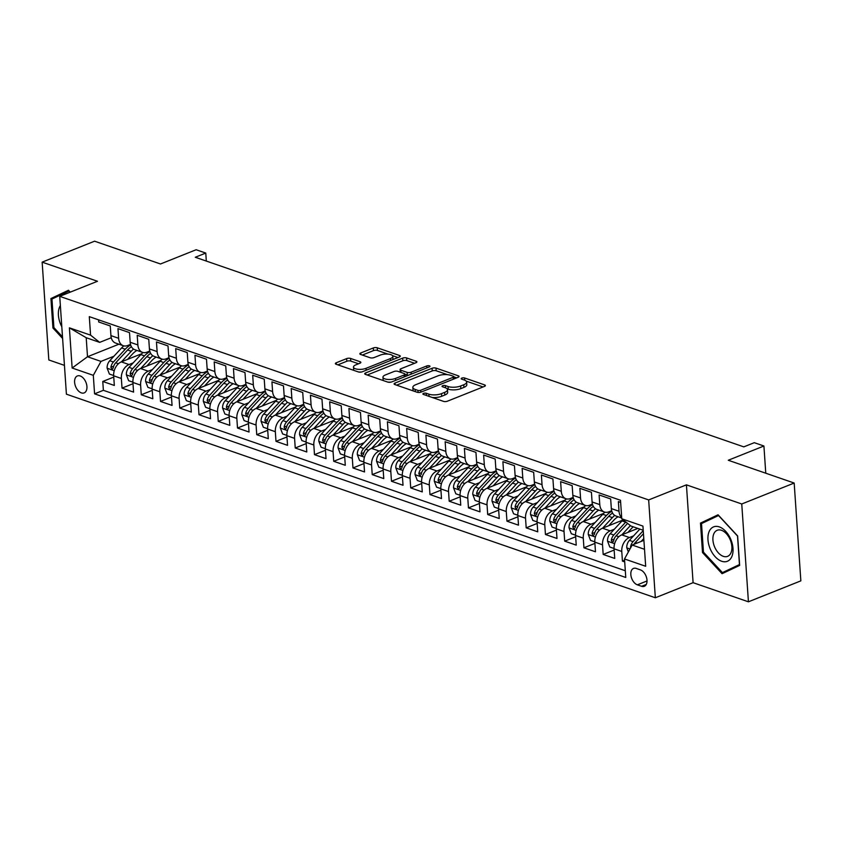 <?xml version="1.0" encoding="UTF-8"?>
<svg xmlns="http://www.w3.org/2000/svg" width="843" height="843" viewBox="0 0 843 843"><rect width="100%" height="100%" fill="white"/><g stroke="black" fill="none" stroke-linecap="round" stroke-linejoin="round"><path stroke-width="1.26" d="M423.523 393.396A1.96 0.727 -3.9 0 0 422.891 393.987A1.96 0.727 -3.9 0 0 423.407 394.429L443.481 401.363A2.803 1.033 -3.9 0 0 447.422 401.194L484.483 386.389A2.803 1.033 -3.9 0 0 485.378 385.546A2.803 1.033 -3.9 0 0 484.651 384.914L464.577 377.98A1.96 0.727 -3.9 0 0 461.806 378.096A1.96 0.727 -3.9 0 0 461.174 378.686A1.96 0.727 -3.9 0 0 461.69 379.129L464.293 380.024A8.957 3.309 -3.9 0 1 466.643 382.048A8.957 3.309 -3.9 0 1 463.745 384.756L460.657 385.989A8.957 3.309 -3.9 0 1 448.033 386.526L445.431 385.63A1.96 0.727 -3.9 0 0 442.67 385.746A1.96 0.727 -3.9 0 0 442.038 386.336A1.96 0.727 -3.9 0 0 442.554 386.779L445.146 387.675A8.957 3.309 -3.9 0 1 447.496 389.698A8.957 3.309 -3.9 0 1 444.609 392.395L441.521 393.628A8.957 3.309 -3.9 0 1 428.887 394.176L426.284 393.281A1.96 0.727 -3.9 0 0 423.523 393.396M81.35 392.88A9.125 5.574 -111.8 0 0 84.163 392.901A9.125 5.574 -111.8 0 0 86.608 384.45A9.125 5.574 -111.8 0 0 80.201 375.967A9.125 5.574 -111.8 0 0 77.387 375.946A9.125 5.574 -111.8 0 0 74.932 384.397A9.125 5.574 -111.8 0 0 81.35 392.88M350.593 358.444A2.803 1.033 -3.9 0 0 346.642 358.612L336.252 362.764A2.803 1.033 -3.9 0 0 335.345 363.607A2.803 1.033 -3.9 0 0 336.083 364.239L358.37 371.942A2.803 1.033 -3.9 0 0 362.321 371.774L399.371 356.979A2.803 1.033 -3.9 0 0 400.277 356.125A2.803 1.033 -3.9 0 0 399.54 355.504L377.253 347.79A2.803 1.033 -3.9 0 0 373.301 347.959L360.741 352.975A2.803 1.033 -3.9 0 0 359.845 353.818A2.803 1.033 -3.9 0 0 360.572 354.45L370.119 357.748A2.803 1.033 -3.9 0 0 374.06 357.58L380.288 355.093A7.492 2.771 -3.9 0 1 388.265 354.113A7.492 2.771 -3.9 0 1 392.817 356.336A7.492 2.771 -3.9 0 1 390.393 358.591L365.999 368.338A7.492 2.771 -3.9 0 1 358.033 369.308A7.492 2.771 -3.9 0 1 353.48 367.095A7.492 2.771 -3.9 0 1 355.894 364.84L359.961 363.217A2.803 1.033 -3.9 0 0 360.867 362.374A2.803 1.033 -3.9 0 0 360.13 361.742L350.593 358.444L350.772 361.089A2.803 1.033 -3.9 0 0 346.821 361.257L337.832 364.85M741.756 503.988L686.423 484.851L693.094 582.682L748.426 601.807L741.756 503.988L794.18 483.039L728.268 460.246L763.916 446.01L754.295 442.68L743.8 446.874L195.281 257.252L205.776 253.069L196.145 249.739L160.497 263.985L94.574 241.193L42.15 262.141L48.82 359.961L64.437 365.367M686.423 484.851L648.667 499.931L59.737 296.346L97.482 281.267L42.15 262.141M394.998 383.07A2.803 1.033 -3.9 0 0 394.092 383.923A2.803 1.033 -3.9 0 0 394.83 384.545L417.127 392.258A2.803 1.033 -3.9 0 0 421.068 392.09L458.128 377.285A2.803 1.033 -3.9 0 0 459.024 376.442A2.803 1.033 -3.9 0 0 458.297 375.809L436 368.106A2.803 1.033 -3.9 0 0 432.059 368.275L394.998 383.07L395.104 384.65M387.748 382.1L365.451 374.397A2.803 1.033 -3.9 0 1 364.724 373.765A2.803 1.033 -3.9 0 1 365.62 372.922L402.68 358.117A2.803 1.033 -3.9 0 1 406.621 357.948L416.168 361.247A2.803 1.033 -3.9 0 1 416.895 361.879A2.803 1.033 -3.9 0 1 415.999 362.722L400.973 368.728A2.803 1.033 -3.9 0 0 400.067 369.571A2.803 1.033 -3.9 0 0 400.804 370.203L407.127 372.385A2.803 1.033 -3.9 0 0 411.078 372.216L426.716 365.967A1.96 0.727 -3.9 0 1 428.802 365.714A1.96 0.727 -3.9 0 1 429.993 366.294A1.96 0.727 -3.9 0 1 429.361 366.884L391.7 381.932A2.803 1.033 -3.9 0 1 387.748 382.1M794.18 483.039L800.85 580.859L748.426 601.807M113.752 377.074L102.772 381.468L114.321 385.451L113.668 375.809L121.36 378.465A11.412 7.987 -70.9 0 1 129.032 364.545L133.173 362.88M132.994 383.734L122.024 388.117L133.573 392.111L132.909 382.459L140.612 385.125A11.412 7.987 -70.9 0 1 148.273 371.194L152.425 369.54M152.246 390.383L141.266 394.766L152.815 398.76L152.161 389.108L159.854 391.774A11.412 7.987 -70.9 0 1 167.525 377.843L171.666 376.189M171.487 397.042L160.518 401.426L172.056 405.42L171.403 395.767L179.106 398.423A11.412 7.987 -70.9 0 1 186.767 384.503L190.918 382.848M190.739 403.692L179.759 408.075L191.308 412.069L190.644 402.417L198.347 405.083A11.412 7.987 -70.9 0 1 206.019 391.152L210.16 389.498M209.981 410.341L199.001 414.735L210.55 418.718L209.896 409.076L217.599 411.732A11.412 7.987 -70.9 0 1 225.26 397.812L229.412 396.147M229.233 417L218.253 421.384L229.802 425.378L229.138 415.725L236.841 418.391A11.412 7.987 -70.9 0 1 244.512 404.461L248.653 402.806M248.474 423.65L237.494 428.033L249.043 432.027L248.39 422.375L256.082 425.041A11.412 7.987 -70.9 0 1 263.754 411.11L267.905 409.456M267.726 430.309L256.746 434.693L268.295 438.687L267.631 429.034L275.334 431.69A11.412 7.987 -70.9 0 1 283.006 417.77L287.147 416.105M286.968 436.959L275.988 441.342L287.537 445.336L286.883 435.683L294.576 438.349A11.412 7.987 -70.9 0 1 302.247 424.419L306.399 422.764M306.209 443.608L295.24 447.991L306.789 451.985L306.125 442.343L313.828 444.999A11.412 7.987 -70.9 0 1 321.489 431.068L325.64 429.414M325.461 450.267L314.481 454.651L326.03 458.645L325.377 448.992L333.069 451.648A11.412 7.987 -70.9 0 1 340.741 437.728L344.882 436.073M344.703 456.917L333.733 461.3L345.282 465.294L344.618 455.641L352.321 458.307A11.412 7.987 -70.9 0 1 359.982 444.377L364.134 442.723M363.955 463.566L352.975 467.96L364.524 471.943L363.87 462.301L371.563 464.957A11.412 7.987 -70.9 0 1 379.234 451.037L383.375 449.372M383.196 470.225L372.227 474.609L383.765 478.603L383.112 468.95L390.815 471.616A11.412 7.987 -70.9 0 1 398.476 457.686L402.627 456.031M402.448 476.875L391.468 481.258L403.017 485.252L402.353 475.6L410.056 478.266A11.412 7.987 -70.9 0 1 417.728 464.335L421.869 462.681M421.69 483.534L410.72 487.918L422.259 491.912L421.605 482.259L429.308 484.915A11.412 7.987 -70.9 0 1 436.969 470.995L441.121 469.33M440.942 490.183L429.962 494.567L441.511 498.561L440.847 488.908L448.55 491.574A11.412 7.987 -70.9 0 1 456.221 477.644L460.362 475.989M460.183 496.833L449.203 501.227L460.752 505.21L460.099 495.568L467.791 498.224A11.412 7.987 -70.9 0 1 475.463 484.293L479.614 482.639M479.435 503.492L468.455 507.876L480.004 511.87L479.34 502.217L487.043 504.873A11.412 7.987 -70.9 0 1 494.715 490.953L498.856 489.298M498.677 510.141L487.697 514.525L499.246 518.519L498.592 508.866L506.285 511.532A11.412 7.987 -70.9 0 1 513.956 497.602L518.108 495.947M517.918 516.801L506.949 521.185L518.498 525.168L517.834 515.526L525.537 518.182A11.412 7.987 -70.9 0 1 533.197 504.262L537.349 502.597M537.17 523.45L526.19 527.834L537.739 531.828L537.086 522.175L544.778 524.841A11.412 7.987 -70.9 0 1 552.45 510.911L556.591 509.256M556.412 530.099L545.442 534.483L556.991 538.477L556.327 528.824L564.03 531.49A11.412 7.987 -70.9 0 1 571.691 517.56L575.843 515.905M575.664 536.759L564.684 541.143L576.233 545.136L575.579 535.484L583.272 538.14A11.412 7.987 -70.9 0 1 590.943 524.22L595.084 522.565M594.905 543.408L583.936 547.792L595.474 551.786L594.821 542.133L602.524 544.799A11.412 7.987 -70.9 0 1 610.184 530.869L614.336 529.214M614.157 550.058L603.177 554.452L614.726 558.435L614.073 548.793A11.412 7.987 -70.9 0 1 621.734 534.862L637.866 528.413M620.648 502.407L618.372 501.617L619.025 511.258A11.412 7.987 -70.9 0 0 621.681 517.497M621.712 518.013L615.991 516.032A11.412 7.987 -70.9 0 1 611.333 508.603L610.669 498.951L599.12 494.957L599.784 504.609A11.412 7.987 -70.9 0 0 604.442 512.038A11.412 7.987 -70.9 0 0 608.888 511.838L611.66 510.732M604.442 512.038L596.739 509.383A11.412 7.987 109.1 0 1 592.081 501.954L591.428 492.301L579.879 488.308L580.532 497.96A11.412 7.987 -70.9 0 0 585.2 505.389A11.412 7.987 -70.9 0 0 589.647 505.178L592.418 504.072M585.2 505.389L577.497 502.723A11.412 7.987 109.1 0 1 572.84 495.294L572.176 485.642L560.627 481.659L561.29 491.3A11.412 7.987 -70.9 0 0 565.948 498.74A11.412 7.987 -70.9 0 0 570.395 498.529L573.166 497.423M565.948 498.74L558.256 496.074A11.412 7.987 109.1 0 1 553.588 488.645L552.934 478.993L541.385 474.999L542.038 484.651A11.412 7.987 -70.9 0 0 546.707 492.08A11.412 7.987 -70.9 0 0 551.153 491.88L553.925 490.763M546.707 492.08L539.004 489.425A11.412 7.987 109.1 0 1 534.346 481.985L533.682 472.343L522.133 468.35L522.797 478.002A11.412 7.987 -70.9 0 0 527.455 485.431A11.412 7.987 -70.9 0 0 531.901 485.22L534.673 484.114M527.455 485.431L519.762 482.765A11.412 7.987 109.1 0 1 515.094 475.336L514.441 465.684L502.892 461.69L503.545 471.342A11.412 7.987 -70.9 0 0 508.213 478.771A11.412 7.987 -70.9 0 0 512.66 478.571L515.431 477.465M508.213 478.771L500.51 476.116A11.412 7.987 109.1 0 1 495.853 468.687L495.189 459.035L483.64 455.041L484.303 464.693A11.412 7.987 -70.9 0 0 488.961 472.122A11.412 7.987 -70.9 0 0 493.408 471.911L496.179 470.805M488.961 472.122L481.269 469.456A11.412 7.987 109.1 0 1 476.601 462.027L475.947 452.375L464.398 448.392L465.051 458.034A11.412 7.987 -70.9 0 0 469.72 465.473A11.412 7.987 -70.9 0 0 474.166 465.262L476.938 464.156M469.72 465.473L462.017 462.807A11.412 7.987 109.1 0 1 457.359 455.378L456.695 445.726L445.157 441.732L445.81 451.384A11.412 7.987 -70.9 0 0 450.468 458.813A11.412 7.987 -70.9 0 0 454.914 458.613L457.686 457.507M450.468 458.813L442.775 456.158A11.412 7.987 109.1 0 1 438.107 448.718L437.454 439.077L425.905 435.083L426.569 444.735A11.412 7.987 -70.9 0 0 431.226 452.164A11.412 7.987 -70.9 0 0 435.673 451.953L438.444 450.847M431.226 452.164L423.523 449.498A11.412 7.987 109.1 0 1 418.866 442.069L418.212 432.417L406.663 428.423L407.317 438.075A11.412 7.987 -70.9 0 0 411.974 445.504A11.412 7.987 -70.9 0 0 416.431 445.304L419.203 444.198M411.974 445.504L404.282 442.849A11.412 7.987 109.1 0 1 399.624 435.42L398.96 425.768L387.411 421.774L388.075 431.426A11.412 7.987 -70.9 0 0 392.733 438.855A11.412 7.987 -70.9 0 0 397.179 438.645L399.951 437.538M392.733 438.855L385.03 436.2A11.412 7.987 109.1 0 1 380.372 428.76L379.719 419.119L368.17 415.125L368.823 424.777A11.412 7.987 -70.9 0 0 373.491 432.206A11.412 7.987 -70.9 0 0 377.938 431.995L380.709 430.889M373.491 432.206L365.788 429.54A11.412 7.987 109.1 0 1 361.131 422.111L360.467 412.459L348.918 408.465L349.582 418.117A11.412 7.987 -70.9 0 0 354.239 425.546A11.412 7.987 -70.9 0 0 358.686 425.346L361.457 424.24M354.239 425.546L346.536 422.891A11.412 7.987 109.1 0 1 341.879 415.462L341.225 405.81L329.676 401.816L330.33 411.468A11.412 7.987 -70.9 0 0 334.998 418.897A11.412 7.987 -70.9 0 0 339.444 418.686L342.216 417.58M334.998 418.897L327.295 416.231A11.412 7.987 109.1 0 1 322.637 408.802L321.973 399.15L310.424 395.167L311.088 404.809A11.412 7.987 -70.9 0 0 315.746 412.248A11.412 7.987 -70.9 0 0 320.192 412.037L322.964 410.931M315.746 412.248L308.053 409.582A11.412 7.987 109.1 0 1 303.385 402.153L302.732 392.501L291.183 388.507L291.836 398.159A11.412 7.987 -70.9 0 0 296.504 405.588A11.412 7.987 -70.9 0 0 300.951 405.388L303.722 404.271M296.504 405.588L288.801 402.933A11.412 7.987 109.1 0 1 284.144 395.493L283.48 385.852L271.931 381.858L272.595 391.51A11.412 7.987 -70.9 0 0 277.252 398.939A11.412 7.987 -70.9 0 0 281.699 398.728L284.47 397.622M277.252 398.939L269.56 396.273A11.412 7.987 109.1 0 1 264.892 388.844L264.238 379.192L252.689 375.198L253.343 384.851A11.412 7.987 -70.9 0 0 258.011 392.28A11.412 7.987 -70.9 0 0 262.458 392.079L265.229 390.973M258.011 392.28L250.308 389.624A11.412 7.987 109.1 0 1 245.65 382.195L244.986 372.543L233.448 368.549L234.101 378.201A11.412 7.987 -70.9 0 0 238.759 385.63A11.412 7.987 -70.9 0 0 243.206 385.42L245.977 384.313M238.759 385.63L231.066 382.964A11.412 7.987 109.1 0 1 226.398 375.535L225.745 365.883L214.196 361.9L214.86 371.542A11.412 7.987 -70.9 0 0 219.517 378.981A11.412 7.987 -70.9 0 0 223.964 378.77L226.735 377.664M219.517 378.981L211.814 376.315A11.412 7.987 109.1 0 1 207.157 368.886L206.493 359.234L194.954 355.24L195.608 364.893A11.412 7.987 -70.9 0 0 200.265 372.321A11.412 7.987 -70.9 0 0 204.723 372.121L207.494 371.015M200.265 372.321L192.573 369.666A11.412 7.987 109.1 0 1 187.905 362.237L187.251 352.585L175.702 348.591L176.366 358.243A11.412 7.987 -70.9 0 0 181.024 365.672A11.412 7.987 -70.9 0 0 185.471 365.462L188.242 364.355M181.024 365.672L173.321 363.006A11.412 7.987 109.1 0 1 168.663 355.577L168.01 345.925L156.461 341.942L157.114 351.584A11.412 7.987 -70.9 0 0 161.772 359.023A11.412 7.987 -70.9 0 0 166.229 358.812L169 357.706M161.772 359.023L154.079 356.357A11.412 7.987 109.1 0 1 149.422 348.928L148.758 339.276L137.209 335.282L137.873 344.935A11.412 7.987 -70.9 0 0 142.53 352.363A11.412 7.987 -70.9 0 0 146.977 352.153L149.748 351.046M142.53 352.363L134.827 349.708A11.412 7.987 109.1 0 1 130.17 342.269L129.516 332.627L117.967 328.633L118.621 338.285A11.412 7.987 -70.9 0 0 123.289 345.714A11.412 7.987 -70.9 0 0 127.736 345.504L130.507 344.397M113.668 375.809A11.412 7.987 109.1 0 1 121.329 361.879L141.677 353.754M132.909 382.459A11.412 7.987 109.1 0 1 140.581 368.528L160.918 360.404M152.161 389.108A11.412 7.987 109.1 0 1 159.822 375.188L180.16 367.063M171.403 395.767A11.412 7.987 109.1 0 1 179.074 381.837L199.412 373.712M190.644 402.417A11.412 7.987 109.1 0 1 198.316 388.497L218.653 380.362M209.896 409.076A11.412 7.987 109.1 0 1 217.568 395.146L237.905 387.021M229.138 415.725A11.412 7.987 109.1 0 1 236.809 401.795L257.147 393.67M248.39 422.375A11.412 7.987 109.1 0 1 256.051 408.455L276.399 400.33M267.631 429.034A11.412 7.987 109.1 0 1 275.303 415.104L295.64 406.979M286.883 435.683A11.412 7.987 109.1 0 1 294.544 421.753L314.892 413.628M306.125 442.343A11.412 7.987 109.1 0 1 313.796 428.413L334.134 420.288M325.377 448.992A11.412 7.987 109.1 0 1 333.038 435.062L353.386 426.937M344.618 455.641A11.412 7.987 109.1 0 1 352.29 441.721L372.627 433.587M363.87 462.301A11.412 7.987 109.1 0 1 371.531 448.371L391.869 440.246M383.112 468.95A11.412 7.987 109.1 0 1 390.783 455.02L411.121 446.895M402.353 475.6A11.412 7.987 109.1 0 1 410.025 461.679L430.362 453.555M421.605 482.259A11.412 7.987 109.1 0 1 429.277 468.329L449.614 460.204M440.847 488.908A11.412 7.987 109.1 0 1 448.518 474.988L468.856 466.853M460.099 495.568A11.412 7.987 109.1 0 1 467.77 481.638L488.108 473.513M479.34 502.217A11.412 7.987 109.1 0 1 487.012 488.287L507.349 480.162M498.592 508.866A11.412 7.987 109.1 0 1 506.253 494.946L526.601 486.822M517.834 515.526A11.412 7.987 109.1 0 1 525.505 501.596L545.842 493.471M537.086 522.175A11.412 7.987 109.1 0 1 544.747 508.245L565.095 500.12M556.327 528.824A11.412 7.987 109.1 0 1 563.999 514.904L584.336 506.78M575.579 535.484A11.412 7.987 109.1 0 1 583.24 521.554L603.588 513.429M594.821 542.133A11.412 7.987 109.1 0 1 602.492 528.213L622.829 520.078M640.469 569.9L636.244 568.435A8.841 5.395 -111.8 0 0 633.514 568.424A8.841 5.395 -111.8 0 0 631.144 576.601A8.841 5.395 -111.8 0 0 637.361 584.831L641.597 586.296A8.841 5.395 -111.8 0 0 644.315 586.306A8.841 5.395 -111.8 0 0 646.686 578.129A8.841 5.395 -111.8 0 0 640.469 569.9M648.667 499.931L655.338 597.761L66.407 394.176L59.737 296.346M102.772 381.468L103.373 390.32L94.574 393.839L625.769 577.466L624.505 558.962L632.176 545.031L643.904 540.342M94.574 393.839L93.31 375.335L72.14 368.012L69.4 327.832L90.57 335.145L89.305 316.641L620.501 500.268L621.765 518.772L642.935 526.095L645.675 566.275L624.505 558.962M624.589 560.237L622.429 561.101L621.765 551.448A11.412 7.987 -70.9 0 1 629.436 537.528L633.578 535.863M98.578 319.845L98.715 321.973L110.264 325.967L110.928 335.619A11.412 7.987 109.1 0 0 115.586 343.048L123.289 345.714M603.177 554.452L602.524 544.799M583.936 547.792L583.272 538.14M564.684 541.143L564.03 531.49M545.442 534.483L544.778 524.841M526.19 527.834L525.537 518.182M506.949 521.185L506.285 511.532M487.697 514.525L487.043 504.873M468.455 507.876L467.791 498.224M449.203 501.227L448.55 491.574M429.962 494.567L429.308 484.915M410.72 487.918L410.056 478.266M391.468 481.258L390.815 471.616M372.227 474.609L371.563 464.957M352.975 467.96L352.321 458.307M333.733 461.3L333.069 451.648M314.481 454.651L313.828 444.999M295.24 447.991L294.576 438.349M275.988 441.342L275.334 431.69M256.746 434.693L256.082 425.041M237.494 428.033L236.841 418.391M218.253 421.384L217.599 411.732M199.001 414.735L198.347 405.083M179.759 408.075L179.106 398.423M160.518 401.426L159.854 391.774M141.266 394.766L140.612 385.125M122.024 388.117L121.36 378.465M103.373 390.32L625.306 570.743M622.429 561.101L624.705 561.891M118.916 344.197L87.503 356.747L100.981 361.405L113.931 356.231M632.176 545.031L644.516 549.299M643.22 530.268L630.88 526L621.765 518.772M693.094 582.682L655.338 597.761M206.314 261.067L205.776 253.069M765.771 473.218L763.916 446.01M111.255 337.748L99.674 342.374L86.207 337.716L87.503 356.747L72.14 368.012M90.57 335.145L99.674 342.374M100.981 361.405L93.31 375.335M69.4 327.832L86.207 337.716M718.057 514.788L700.491 523.092L702.504 552.555L722.072 573.704L739.648 565.4L737.636 535.937L718.057 514.788M70.254 292.142L68.494 290.245L50.928 298.548L52.94 328.011L62.603 338.454M718.478 515.231L709.321 519.899M703.494 552.154L702.504 552.555M709.3 519.573L700.491 523.092M68.915 290.687L59.758 295.345M53.931 327.611L52.94 328.011M59.737 295.029L50.928 298.548M432.132 397.443A8.957 3.309 -3.9 0 0 441.7 396.273L441.521 393.628M447.496 389.698L447.675 392.343A8.957 3.309 -3.9 0 1 444.788 395.04L441.7 396.273M466.643 382.048L466.822 384.693A8.957 3.309 -3.9 0 1 463.924 387.39L460.836 388.623A8.957 3.309 -3.9 0 1 448.213 389.171L447.053 388.771M483.071 386.958L466.19 381.12M447.528 374.671L436.179 370.751A2.803 1.033 -3.9 0 0 432.238 370.92L396.589 385.156M456.716 377.843L453.861 376.853M417.928 390.383A1.96 0.727 -3.9 0 0 420.689 390.267L453.218 377.274A1.96 0.727 -3.9 0 0 453.85 376.684A1.96 0.727 -3.9 0 0 453.334 376.241L450.594 375.293A8.957 3.309 -3.9 0 0 437.96 375.841L415.725 384.714A8.957 3.309 -3.9 0 0 412.838 387.422A8.957 3.309 -3.9 0 0 415.188 389.434L417.928 390.383L418.065 392.448M412.838 387.422L413.017 390.056A8.957 3.309 -3.9 0 0 413.47 390.994M367.211 374.998L402.859 360.762L402.68 358.117M414.587 363.28L406.8 360.593A2.803 1.033 -3.9 0 0 402.859 360.762M404.988 374.229L407.306 375.03A2.803 1.033 -3.9 0 0 408.444 375.24M385.377 374.956A7.492 2.771 -3.9 0 0 382.954 377.211A7.492 2.771 -3.9 0 0 387.506 379.424A7.492 2.771 -3.9 0 0 395.483 378.444L404.082 375.019A2.803 1.033 -3.9 0 0 404.977 374.166A2.803 1.033 -3.9 0 0 404.25 373.544L397.917 371.352A2.803 1.033 -3.9 0 0 393.966 371.521L385.377 374.956M382.954 377.211L383.133 379.856A7.492 2.771 -3.9 0 0 383.523 380.636M387.643 382.069A7.492 2.771 -3.9 0 0 391.3 382.069M358.56 363.776L350.772 361.089M353.48 367.095L353.66 369.74A7.492 2.771 -3.9 0 0 353.944 370.414M358.475 371.984A7.492 2.771 -3.9 0 0 361.752 371.963M392.87 359.571A7.492 2.771 -3.9 0 0 392.996 358.981L392.817 356.336M388.001 354.092L377.432 350.435A2.803 1.033 -3.9 0 0 373.481 350.604L362.332 355.061M397.97 357.537L392.532 355.651M641.091 541.469L643.789 538.561M628.372 551.933L626.76 547.729A7.555 5.29 -70.9 0 1 629.405 540.374L639.848 529.098M634.041 544.283A7.555 5.29 -70.9 0 1 635.369 542.439L643.451 533.703M643.251 530.637L633.061 541.638A7.555 5.29 109.1 0 0 630.543 546.907L630.606 547.876M721.661 561.259A18.535 11.328 -111.8 0 0 732.999 548.403A18.535 11.328 -111.8 0 0 719.311 526.896A18.535 11.328 -111.8 0 0 707.972 539.752A18.535 11.328 -111.8 0 0 721.661 561.259M723.283 556.327A14.036 8.578 -111.8 0 0 727.604 556.348A14.036 8.578 -111.8 0 0 731.376 543.366A14.036 8.578 -111.8 0 0 721.513 530.3A14.036 8.578 -111.8 0 0 717.193 530.279A14.036 8.578 -111.8 0 0 713.42 543.261A14.036 8.578 -111.8 0 0 723.283 556.327M739.627 565.105L722.43 572.618L703.462 552.133L701.513 523.587L718.542 515.537L737.509 536.022L739.459 564.568L722.43 572.618M60.359 305.524A18.535 11.328 -111.8 0 0 59.505 307.2A18.535 11.328 -111.8 0 0 61.802 326.736M62.498 336.873L53.899 327.579L51.96 299.044L68.978 290.993L70.106 292.205M627.919 532.386L633.061 526.843A18.114 12.677 -70.9 0 1 633.125 526.77M621.849 534.82L630.385 525.6M614.052 548.498L609.795 547.023L607.518 541.069A7.555 5.29 -70.9 0 1 610.153 533.724L622.008 520.932A21.823 15.279 -70.9 0 1 623.093 519.825M625.843 522.007A21.823 15.279 109.1 0 0 625.664 522.196L613.82 534.989A7.555 5.29 109.1 0 0 611.291 540.247L612.44 542.365L613.609 541.048A7.555 5.29 -70.9 0 1 616.128 535.79L627.592 523.398M608.678 525.737L613.809 520.184A18.114 12.677 -70.9 0 1 618.098 516.759M602.608 528.161L612.376 517.602A21.823 15.279 -70.9 0 1 614.716 515.4M594.8 541.849L590.553 540.374L588.266 534.42A7.555 5.29 -70.9 0 1 590.911 527.075L602.756 514.283A21.823 15.279 -70.9 0 1 604.958 512.196M611.818 511.279A21.823 15.279 109.1 0 0 606.412 515.547L594.568 528.34A7.555 5.29 109.1 0 0 592.049 533.598L593.187 535.716L594.357 534.399A7.555 5.29 -70.9 0 1 596.876 529.13L608.72 516.337A21.823 15.279 -70.9 0 1 612.566 513.029M589.426 519.088L594.568 513.535A18.114 12.677 -70.9 0 1 598.846 510.11M583.356 521.511L593.135 510.953A21.823 15.279 -70.9 0 1 595.474 508.75M575.558 535.189L571.312 533.724L569.025 527.771A7.555 5.29 -70.9 0 1 571.67 520.416L583.514 507.623A21.823 15.279 -70.9 0 1 585.706 505.537M603.988 511.891A18.114 12.677 -70.9 0 1 604.315 512.744M592.576 504.63A21.823 15.279 109.1 0 0 587.171 508.887L575.326 521.68A7.555 5.29 109.1 0 0 572.797 526.949L573.946 529.067L575.116 527.739A7.555 5.29 -70.9 0 1 577.634 522.481L589.478 509.688A21.823 15.279 -70.9 0 1 593.314 506.369M570.184 512.428L575.316 506.885A18.114 12.677 -70.9 0 1 579.605 503.461M564.115 514.852L573.883 504.304A21.823 15.279 -70.9 0 1 576.222 502.101M556.317 528.54L552.06 527.065L549.773 521.111A7.555 5.29 -70.9 0 1 552.418 513.766L564.262 500.974A21.823 15.279 -70.9 0 1 566.464 498.887M584.747 505.231A18.114 12.677 -70.9 0 1 585.074 506.085M573.324 497.981A21.823 15.279 109.1 0 0 567.919 502.238L556.074 515.031A7.555 5.29 109.1 0 0 553.556 520.289L554.694 522.407L555.864 521.09A7.555 5.29 -70.9 0 1 558.382 515.832L570.226 503.039A21.823 15.279 -70.9 0 1 574.072 499.72M550.932 505.779L556.074 500.226A18.114 12.677 -70.9 0 1 560.363 496.801M544.863 508.203L554.641 497.644A21.823 15.279 -70.9 0 1 556.981 495.442M537.065 521.88L532.818 520.416L530.532 514.462A7.555 5.29 -70.9 0 1 533.176 507.107L545.021 494.325A21.823 15.279 -70.9 0 1 547.212 492.228M565.495 498.582A18.114 12.677 -70.9 0 1 565.822 499.435M554.083 491.321A21.823 15.279 109.1 0 0 548.677 495.589L536.833 508.371A7.555 5.29 109.1 0 0 534.314 513.64L535.453 515.758L536.622 514.441A7.555 5.29 -70.9 0 1 539.141 509.172L550.985 496.379A21.823 15.279 -70.9 0 1 554.82 493.06M531.691 499.13L536.833 493.576A18.114 12.677 -70.9 0 1 541.111 490.152M525.621 501.553L535.389 490.995A21.823 15.279 -70.9 0 1 537.729 488.792M517.823 515.231L513.566 513.766L511.279 507.813A7.555 5.29 -70.9 0 1 513.924 500.457L525.769 487.665A21.823 15.279 -70.9 0 1 527.971 485.579M546.253 491.922A18.114 12.677 -70.9 0 1 546.58 492.776M534.831 484.672A21.823 15.279 109.1 0 0 529.425 488.929L517.581 501.722A7.555 5.29 109.1 0 0 515.062 506.991L516.201 509.098L517.37 507.781A7.555 5.29 -70.9 0 1 519.889 502.523L531.733 489.73A21.823 15.279 -70.9 0 1 535.579 486.411M512.439 492.47L517.581 486.927A18.114 12.677 -70.9 0 1 521.87 483.492M506.369 494.894L516.148 484.335A21.823 15.279 -70.9 0 1 518.487 482.143M498.571 508.582L494.325 507.107L492.038 501.153A7.555 5.29 -70.9 0 1 494.683 493.808L506.527 481.016A21.823 15.279 -70.9 0 1 508.719 478.929M527.001 485.273A18.114 12.677 -70.9 0 1 527.339 486.126M515.589 478.013A21.823 15.279 109.1 0 0 510.184 482.28L498.339 495.073A7.555 5.29 109.1 0 0 495.821 500.331L496.959 502.449L498.129 501.132A7.555 5.29 -70.9 0 1 500.647 495.863L512.491 483.081A21.823 15.279 -70.9 0 1 516.327 479.762M493.197 485.821L498.339 480.268A18.114 12.677 -70.9 0 1 502.618 476.843M487.128 488.245L496.906 477.686A21.823 15.279 -70.9 0 1 499.235 475.484M479.33 501.922L475.073 500.457L472.797 494.504A7.555 5.29 -70.9 0 1 475.431 487.149L487.275 474.356A21.823 15.279 -70.9 0 1 489.477 472.27M507.76 478.624A18.114 12.677 -70.9 0 1 508.087 479.477M496.337 471.363A21.823 15.279 109.1 0 0 490.932 475.621L479.087 488.413A7.555 5.29 109.1 0 0 476.569 493.682L477.707 495.8L478.877 494.483A7.555 5.29 -70.9 0 1 481.395 489.214L493.25 476.421A21.823 15.279 -70.9 0 1 497.085 473.102M473.945 479.161L479.087 473.618A18.114 12.677 -70.9 0 1 483.376 470.194M467.876 481.595L477.654 471.037A21.823 15.279 -70.9 0 1 479.994 468.834M460.078 495.273L455.831 493.798L453.545 487.844A7.555 5.29 -70.9 0 1 456.189 480.499L468.034 467.707A21.823 15.279 -70.9 0 1 470.236 465.621M488.508 471.964A18.114 12.677 -70.9 0 1 488.845 472.818M477.096 464.714A21.823 15.279 109.1 0 0 471.69 468.971L459.846 481.764A7.555 5.29 109.1 0 0 457.327 487.022L458.466 489.14L459.635 487.823A7.555 5.29 -70.9 0 1 462.154 482.565L473.998 469.772A21.823 15.279 -70.9 0 1 477.833 466.453M454.704 472.512L459.846 466.959A18.114 12.677 -70.9 0 1 464.124 463.534M448.634 474.936L458.413 464.377A21.823 15.279 -70.9 0 1 460.742 462.175M440.836 488.624L436.579 487.149L434.303 481.195A7.555 5.29 -70.9 0 1 436.937 473.85L448.782 461.058A21.823 15.279 -70.9 0 1 450.984 458.971M469.266 465.315A18.114 12.677 -70.9 0 1 469.593 466.168M457.844 458.055A21.823 15.279 109.1 0 0 452.438 462.322L440.594 475.104A7.555 5.29 109.1 0 0 438.075 480.373L439.224 482.491L440.383 481.174A7.555 5.29 -70.9 0 1 442.912 475.905L454.756 463.113A21.823 15.279 -70.9 0 1 458.592 459.804M435.462 465.863L440.594 460.31A18.114 12.677 -70.9 0 1 444.883 456.885M429.382 468.286L439.161 457.728A21.823 15.279 -70.9 0 1 441.5 455.526M421.584 481.964L417.338 480.499L415.051 474.546A7.555 5.29 -70.9 0 1 417.696 467.191L429.54 454.398A21.823 15.279 -70.9 0 1 431.742 452.312M450.025 458.655A18.114 12.677 -70.9 0 1 450.352 459.519M438.602 451.405A21.823 15.279 109.1 0 0 433.197 455.663L421.352 468.455A7.555 5.29 109.1 0 0 418.834 473.724L419.972 475.831L421.142 474.514A7.555 5.29 -70.9 0 1 423.66 469.256L435.504 456.463A21.823 15.279 -70.9 0 1 439.351 453.144M416.21 459.203L421.352 453.66A18.114 12.677 -70.9 0 1 425.631 450.225M410.141 461.627L419.919 451.079A21.823 15.279 -70.9 0 1 422.259 448.876M402.343 475.315L398.086 473.84L395.81 467.886A7.555 5.29 -70.9 0 1 398.444 460.541L410.299 447.749A21.823 15.279 -70.9 0 1 412.49 445.662M430.773 452.006A18.114 12.677 -70.9 0 1 431.1 452.86M419.35 444.746A21.823 15.279 109.1 0 0 413.955 449.013L402.1 461.806A7.555 5.29 109.1 0 0 399.582 467.064L400.731 469.182L401.9 467.865A7.555 5.29 -70.9 0 1 404.419 462.596L416.263 449.814A21.823 15.279 -70.9 0 1 420.099 446.495M396.969 452.554L402.1 447.001A18.114 12.677 -70.9 0 1 406.389 443.576M390.899 454.978L400.667 444.419A21.823 15.279 -70.9 0 1 403.007 442.217M383.091 468.655L378.844 467.191L376.558 461.237A7.555 5.29 -70.9 0 1 379.202 453.882L391.047 441.1A21.823 15.279 -70.9 0 1 393.249 439.003M411.532 445.357A18.114 12.677 -70.9 0 1 411.858 446.21M400.109 438.097A21.823 15.279 109.1 0 0 394.703 442.354L382.859 455.146A7.555 5.29 109.1 0 0 380.341 460.415L381.479 462.533L382.648 461.216A7.555 5.29 -70.9 0 1 385.167 455.947L397.011 443.155A21.823 15.279 -70.9 0 1 400.857 439.835M377.717 445.905L382.859 440.352A18.114 12.677 -70.9 0 1 387.137 436.927M371.647 448.328L381.426 437.77A21.823 15.279 -70.9 0 1 383.765 435.568M363.849 462.006L359.603 460.541L357.316 454.588A7.555 5.29 -70.9 0 1 359.961 447.233L371.805 434.44A21.823 15.279 -70.9 0 1 373.997 432.354M392.28 438.697A18.114 12.677 -70.9 0 1 392.606 439.551M380.867 431.447A21.823 15.279 109.1 0 0 375.462 435.705L363.618 448.497A7.555 5.29 109.1 0 0 361.089 453.766L362.237 455.873L363.407 454.556A7.555 5.29 -70.9 0 1 365.925 449.298L377.769 436.505A21.823 15.279 -70.9 0 1 381.605 433.186M358.475 439.245L363.607 433.692A18.114 12.677 -70.9 0 1 367.896 430.267M352.406 441.669L362.174 431.11A21.823 15.279 -70.9 0 1 364.513 428.908M344.608 455.357L340.351 453.882L338.064 447.928A7.555 5.29 -70.9 0 1 340.709 440.583L352.553 427.791A21.823 15.279 -70.9 0 1 354.755 425.704M373.038 432.048A18.114 12.677 -70.9 0 1 373.365 432.902M361.615 424.788A21.823 15.279 109.1 0 0 356.21 429.055L344.365 441.848A7.555 5.29 109.1 0 0 341.847 447.106L342.985 449.224L344.155 447.907A7.555 5.29 -70.9 0 1 346.673 442.638L358.517 429.846A21.823 15.279 -70.9 0 1 362.364 426.537M339.223 432.596L344.365 427.043A18.114 12.677 -70.9 0 1 348.644 423.618M333.154 435.02L342.932 424.461A21.823 15.279 -70.9 0 1 345.272 422.259M325.356 448.697L321.109 447.233L318.823 441.279A7.555 5.29 -70.9 0 1 321.468 433.924L333.312 421.131A21.823 15.279 -70.9 0 1 335.503 419.045M353.786 425.399A18.114 12.677 -70.9 0 1 354.113 426.252M342.374 418.139A21.823 15.279 109.1 0 0 336.968 422.396L325.124 435.188A7.555 5.29 109.1 0 0 322.606 440.457L323.744 442.575L324.913 441.258A7.555 5.29 -70.9 0 1 327.432 435.989L339.276 423.197A21.823 15.279 -70.9 0 1 343.112 419.877M319.982 425.936L325.124 420.394A18.114 12.677 -70.9 0 1 329.402 416.969M313.912 428.37L323.68 417.812A21.823 15.279 -70.9 0 1 326.02 415.61M306.114 442.048L301.857 440.573L299.571 434.619A7.555 5.29 -70.9 0 1 302.216 427.275L314.06 414.482A21.823 15.279 -70.9 0 1 316.262 412.396M334.545 418.739A18.114 12.677 -70.9 0 1 334.871 419.593M323.122 411.489A21.823 15.279 109.1 0 0 317.716 415.747L305.872 428.539A7.555 5.29 109.1 0 0 303.354 433.797L304.492 435.915L305.661 434.598A7.555 5.29 -70.9 0 1 308.18 429.34L320.024 416.547A21.823 15.279 -70.9 0 1 323.87 413.228M300.73 419.287L305.872 413.734A18.114 12.677 -70.9 0 1 310.161 410.309M294.66 421.711L304.439 411.152A21.823 15.279 -70.9 0 1 306.778 408.95M286.862 435.388L282.616 433.924L280.329 427.97A7.555 5.29 -70.9 0 1 282.974 420.615L294.818 407.833A21.823 15.279 -70.9 0 1 297.01 405.736M315.293 412.09A18.114 12.677 -70.9 0 1 315.63 412.944M303.88 404.83A21.823 15.279 109.1 0 0 298.475 409.097L286.631 421.879A7.555 5.29 109.1 0 0 284.112 427.148L285.25 429.266L286.42 427.949A7.555 5.29 -70.9 0 1 288.938 422.68L300.782 409.888A21.823 15.279 -70.9 0 1 304.618 406.579M281.488 412.638L286.631 407.085A18.114 12.677 -70.9 0 1 290.909 403.66M275.419 415.062L285.197 404.503A21.823 15.279 -70.9 0 1 287.526 402.301M267.621 428.739L263.364 427.275L261.077 421.321A7.555 5.29 -70.9 0 1 263.722 413.966L275.566 401.173A21.823 15.279 -70.9 0 1 277.769 399.087M296.051 405.43A18.114 12.677 -70.9 0 1 296.378 406.294M284.628 398.181A21.823 15.279 109.1 0 0 279.223 402.438L267.379 415.23A7.555 5.29 109.1 0 0 264.86 420.499L265.998 422.606L267.168 421.289A7.555 5.29 -70.9 0 1 269.686 416.031L281.541 403.239A21.823 15.279 -70.9 0 1 285.377 399.919M262.236 405.978L267.379 400.436A18.114 12.677 -70.9 0 1 271.667 397M256.167 408.402L265.945 397.854A21.823 15.279 -70.9 0 1 268.285 395.652M248.369 422.09L244.122 420.615L241.836 414.661A7.555 5.29 -70.9 0 1 244.481 407.317L256.325 394.524A21.823 15.279 -70.9 0 1 258.516 392.438M276.799 398.781A18.114 12.677 -70.9 0 1 277.136 399.635M265.387 391.521A21.823 15.279 109.1 0 0 259.981 395.788L248.137 408.581A7.555 5.29 109.1 0 0 245.619 413.839L246.757 415.957L247.926 414.64A7.555 5.29 -70.9 0 1 250.445 409.371L262.289 396.589A21.823 15.279 -70.9 0 1 266.125 393.27M242.995 399.329L248.137 393.776A18.114 12.677 -70.9 0 1 252.415 390.351M236.925 401.753L246.704 391.194A21.823 15.279 -70.9 0 1 249.033 388.992M229.127 415.43L224.87 413.966L222.594 408.012A7.555 5.29 -70.9 0 1 225.229 400.657L237.073 387.864A21.823 15.279 -70.9 0 1 239.275 385.778M257.558 392.132A18.114 12.677 -70.9 0 1 257.884 392.986M246.135 384.872A21.823 15.279 109.1 0 0 240.729 389.129L228.885 401.921A7.555 5.29 109.1 0 0 226.367 407.19L227.515 409.308L228.674 407.991A7.555 5.29 -70.9 0 1 231.203 402.722L243.047 389.93A21.823 15.279 -70.9 0 1 246.883 386.61M223.743 392.669L228.885 387.127A18.114 12.677 -70.9 0 1 233.174 383.702M217.673 395.104L227.452 384.545A21.823 15.279 -70.9 0 1 229.791 382.343M209.875 408.781L205.629 407.306L203.342 401.352A7.555 5.29 -70.9 0 1 205.987 394.008L217.831 381.215A21.823 15.279 -70.9 0 1 220.034 379.129M238.316 385.472A18.114 12.677 -70.9 0 1 238.643 386.326M226.893 378.222A21.823 15.279 109.1 0 0 221.488 382.48L209.644 395.272A7.555 5.29 109.1 0 0 207.125 400.53L208.263 402.648L209.433 401.331A7.555 5.29 -70.9 0 1 211.951 396.073L223.795 383.28A21.823 15.279 -70.9 0 1 227.642 379.961M204.501 386.02L209.644 380.467A18.114 12.677 -70.9 0 1 213.922 377.042M198.432 388.444L208.21 377.885A21.823 15.279 -70.9 0 1 210.55 375.683M190.634 402.132L186.377 400.657L184.101 394.703A7.555 5.29 -70.9 0 1 186.735 387.358L198.579 374.566A21.823 15.279 -70.9 0 1 200.782 372.48M219.064 378.823A18.114 12.677 -70.9 0 1 219.391 379.677M207.641 371.563A21.823 15.279 109.1 0 0 202.246 375.83L190.392 388.623A7.555 5.29 109.1 0 0 187.873 393.881L189.022 395.999L190.191 394.682A7.555 5.29 -70.9 0 1 192.71 389.413L204.554 376.621A21.823 15.279 -70.9 0 1 208.39 373.312M185.26 379.371L190.392 373.818A18.114 12.677 -70.9 0 1 194.68 370.393M179.19 381.795L188.958 371.236A21.823 15.279 -70.9 0 1 191.298 369.034M171.382 395.472L167.135 394.008L164.849 388.054A7.555 5.29 -70.9 0 1 167.494 380.699L179.338 367.906A21.823 15.279 -70.9 0 1 181.54 365.82M199.823 372.163A18.114 12.677 -70.9 0 1 200.149 373.027M188.4 364.914A21.823 15.279 109.1 0 0 182.994 369.171L171.15 381.963A7.555 5.29 109.1 0 0 168.632 387.232L169.77 389.34L170.939 388.022A7.555 5.29 -70.9 0 1 173.458 382.764L185.302 369.972A21.823 15.279 -70.9 0 1 189.148 366.652M166.008 372.711L171.15 367.169A18.114 12.677 -70.9 0 1 175.428 363.733M159.938 375.135L169.717 364.587A21.823 15.279 -70.9 0 1 172.056 362.385M152.14 388.823L147.883 387.348L145.607 381.394A7.555 5.29 -70.9 0 1 148.252 374.05L160.096 361.257A21.823 15.279 -70.9 0 1 162.288 359.171M180.571 365.514A18.114 12.677 -70.9 0 1 180.897 366.368M169.158 358.264A21.823 15.279 109.1 0 0 163.753 362.522L151.909 375.314A7.555 5.29 109.1 0 0 149.38 380.572L150.528 382.69L151.698 381.373A7.555 5.29 -70.9 0 1 154.216 376.115L166.06 363.322A21.823 15.279 -70.9 0 1 169.896 360.003M146.766 366.062L151.898 360.509A18.114 12.677 -70.9 0 1 156.187 357.084M140.697 368.486L150.465 357.927A21.823 15.279 -70.9 0 1 152.804 355.725M132.899 382.164L128.642 380.699L126.355 374.745A7.555 5.29 -70.9 0 1 129 367.39L140.844 354.608A21.823 15.279 -70.9 0 1 143.047 352.511M161.329 358.865A18.114 12.677 -70.9 0 1 161.656 359.719M149.906 351.605A21.823 15.279 109.1 0 0 144.501 355.872L132.657 368.654A7.555 5.29 109.1 0 0 130.138 373.923L131.276 376.041L132.446 374.724A7.555 5.29 -70.9 0 1 134.964 369.455L146.808 356.663A21.823 15.279 -70.9 0 1 150.655 353.343M127.514 359.413L132.657 353.86A18.114 12.677 -70.9 0 1 136.935 350.435M121.445 361.837L131.223 351.278A21.823 15.279 -70.9 0 1 133.563 349.076M113.647 375.514L109.4 374.05L107.114 368.096A7.555 5.29 -70.9 0 1 109.759 360.741L121.603 347.948A21.823 15.279 -70.9 0 1 123.795 345.862M142.077 352.205A18.114 12.677 -70.9 0 1 142.404 353.059M130.665 344.956A21.823 15.279 109.1 0 0 125.259 349.213L113.415 362.005A7.555 5.29 109.1 0 0 110.897 367.274L112.035 369.382L113.204 368.064A7.555 5.29 -70.9 0 1 115.723 362.806L127.567 350.014A21.823 15.279 -70.9 0 1 131.403 346.694M121.329 361.879L129.032 364.545M140.581 368.528L148.273 371.194M159.822 375.188L167.525 377.843M179.074 381.837L186.767 384.503M198.316 388.497L206.019 391.152M217.568 395.146L225.26 397.812M236.809 401.795L244.512 404.461M256.051 408.455L263.754 411.11M275.303 415.104L283.006 417.77M294.544 421.753L302.247 424.419M313.796 428.413L321.489 431.068M333.038 435.062L340.741 437.728M352.29 441.721L359.982 444.377M371.531 448.371L379.234 451.037M390.783 455.02L398.476 457.686M410.025 461.679L417.728 464.335M429.277 468.329L436.969 470.995M448.518 474.988L456.221 477.644M467.77 481.638L475.463 484.293M487.012 488.287L494.715 490.953M506.253 494.946L513.956 497.602M525.505 501.596L533.197 504.262M544.747 508.245L552.45 510.911M563.999 514.904L571.691 517.56M583.24 521.554L590.943 524.22M602.492 528.213L610.184 530.869M621.734 534.862L629.436 537.528M611.333 508.603L619.025 511.258M110.928 335.619L118.621 338.285M130.17 342.269L137.873 344.935M149.422 348.928L157.114 351.584M168.663 355.577L176.366 358.243M187.905 362.237L195.608 364.893M207.157 368.886L214.86 371.542M226.398 375.535L234.101 378.201M245.65 382.195L253.343 384.851M264.892 388.844L272.595 391.51M284.144 395.493L291.836 398.159M303.385 402.153L311.088 404.809M322.637 408.802L330.33 411.468M341.879 415.462L349.582 418.117M361.131 422.111L368.823 424.777M380.372 428.76L388.075 431.426M399.624 435.42L407.317 438.075M418.866 442.069L426.569 444.735M438.107 448.718L445.81 451.384M457.359 455.378L465.051 458.034M476.601 462.027L484.303 464.693M495.853 468.687L503.545 471.342M515.094 475.336L522.797 478.002M534.346 481.985L542.038 484.651M553.588 488.645L561.29 491.3M572.84 495.294L580.532 497.96M592.081 501.954L599.784 504.609M614.073 548.793L621.765 551.448M646.275 584.42L641.597 586.296M647.024 580.964L637.361 584.831M429.034 396.379L428.887 394.176M444.788 395.04L444.609 392.395M445.578 387.843L445.431 385.63M448.213 389.171L448.033 386.526M460.836 388.623L460.657 385.989M463.924 387.39L463.745 384.756M464.725 380.193L464.577 377.98M484.736 386.273L484.651 384.914M426.432 395.472L426.284 393.281M432.238 370.92L432.059 368.275M436.179 370.751L436 368.106M458.381 377.169L458.297 375.809M420.826 392.174L420.689 390.267M453.344 379.192L453.218 377.274M415.336 391.637L415.188 389.434M365.736 374.492L365.62 372.922M406.8 360.593L406.621 357.948M416.252 362.606L416.168 361.247M400.952 372.395L400.804 370.203M407.306 375.03L407.127 372.385M411.205 374.134L411.078 372.216M426.853 367.885L426.716 365.967M395.609 380.362L395.483 378.444M404.208 376.937L404.082 375.019M360.224 363.101L360.13 361.742M366.136 370.256L365.999 368.338M390.53 360.509L390.393 358.591M360.846 354.545L360.741 352.975M373.481 350.604L373.301 347.959M377.432 350.435L377.253 347.79M399.635 356.852L399.54 355.504M336.357 364.334L336.252 362.764M346.821 361.257L346.642 358.612M626.813 547.876L630.006 548.983M635.369 542.439L637.139 543.05M629.405 540.374L633.061 541.638M631.312 546.601L630.543 546.907M607.571 541.227L614.642 543.672M622.008 520.932L625.664 522.196M616.128 535.79L618.825 536.717M610.153 533.724L613.82 534.989M614.115 539.13L611.291 540.247M588.33 534.567L595.4 537.012M608.72 516.337L612.376 517.602M602.756 514.283L606.412 515.547M596.876 529.13L599.584 530.068M590.911 527.075L594.568 528.34M594.873 532.47L592.049 533.598M569.078 527.918L576.148 530.363M589.478 509.688L593.135 510.953M583.514 507.623L587.171 508.887M577.634 522.481L580.332 523.419M571.67 520.416L575.326 521.68M575.621 525.821L572.797 526.949M549.836 521.269L556.907 523.703M570.226 503.039L573.883 504.304M564.262 500.974L567.919 502.238M558.382 515.832L561.09 516.759M552.418 513.766L556.074 515.031M556.38 519.162L553.556 520.289M530.584 514.609L537.655 517.054M550.985 496.379L554.641 497.644M545.021 494.325L548.677 495.589M539.141 509.172L541.838 510.11M533.176 507.107L536.833 508.371M537.128 512.512L534.314 513.64M511.343 507.96L518.413 510.405M531.733 489.73L535.389 490.995M525.769 487.665L529.425 488.929M519.889 502.523L522.597 503.45M513.924 500.457L517.581 501.722M517.887 505.863L515.062 506.991M492.091 501.3L499.161 503.745M512.491 483.081L516.148 484.335M506.527 481.016L510.184 482.28M500.647 495.863L503.345 496.801M494.683 493.808L498.339 495.073M498.634 499.204L495.821 500.331M472.849 494.651L479.92 497.096M493.25 476.421L496.906 477.686M487.275 474.356L490.932 475.621M481.395 489.214L484.103 490.152M475.431 487.149L479.087 488.413M479.393 492.554L476.569 493.682M453.597 488.002L460.668 490.447M473.998 469.772L477.654 471.037M468.034 467.707L471.69 468.971M462.154 482.565L464.851 483.492M456.189 480.499L459.846 481.764M460.141 485.905L457.327 487.022M434.356 481.342L441.426 483.787M454.756 463.113L458.413 464.377M448.782 461.058L452.438 462.322M442.912 475.905L445.61 476.843M436.937 473.85L440.594 475.104M440.9 479.245L438.075 480.373M415.104 474.693L422.174 477.138M435.504 456.463L439.161 457.728M429.54 454.398L433.197 455.663M423.66 469.256L426.368 470.194M417.696 467.191L421.352 468.455M421.648 472.596L418.834 473.724M395.862 468.034L402.933 470.478M416.263 449.814L419.919 451.079M410.299 447.749L413.955 449.013M404.419 462.596L407.116 463.534M398.444 460.541L402.1 461.806M402.406 465.937L399.582 467.064M376.621 461.384L383.691 463.829M397.011 443.155L400.667 444.419M391.047 441.1L394.703 442.354M385.167 455.947L387.875 456.885M379.202 453.882L382.859 455.146M383.165 459.287L380.341 460.415M357.369 454.735L364.439 457.18M377.769 436.505L381.426 437.77M371.805 434.44L375.462 435.705M365.925 449.298L368.623 450.225M359.961 447.233L363.618 448.497M363.913 452.638L361.089 453.766M338.127 448.076L345.198 450.52M358.517 429.846L362.174 431.11M352.553 427.791L356.21 429.055M346.673 442.638L349.381 443.576M340.709 440.583L344.365 441.848M344.671 445.979L341.847 447.106M318.875 441.426L325.946 443.871M339.276 423.197L342.932 424.461M333.312 421.131L336.968 422.396M327.432 435.989L330.129 436.927M321.468 433.924L325.124 435.188M325.419 439.329L322.606 440.457M299.634 434.777L306.704 437.211M320.024 416.547L323.68 417.812M314.06 414.482L317.716 415.747M308.18 429.34L310.888 430.267M302.216 427.275L305.872 428.539M306.178 432.67L303.354 433.797M280.382 428.118L287.452 430.562M300.782 409.888L304.439 411.152M294.818 407.833L298.475 409.097M288.938 422.68L291.636 423.618M282.974 420.615L286.631 421.879M286.926 426.021L284.112 427.148M261.14 421.468L268.211 423.913M281.541 403.239L285.197 404.503M275.566 401.173L279.223 402.438M269.686 416.031L272.394 416.958M263.722 413.966L267.379 415.23M267.684 419.371L264.86 420.499M241.888 414.809L248.959 417.253M262.289 396.589L265.945 397.854M256.325 394.524L259.981 395.788M250.445 409.371L253.142 410.309M244.481 407.317L248.137 408.581M248.432 412.712L245.619 413.839M222.647 408.16L229.718 410.604M243.047 389.93L246.704 391.194M237.073 387.864L240.729 389.129M231.203 402.722L233.901 403.66M225.229 400.657L228.885 401.921M229.191 406.063L226.367 407.19M203.395 401.51L210.465 403.955M223.795 383.28L227.452 384.545M217.831 381.215L221.488 382.48M211.951 396.073L214.659 397M205.987 394.008L209.644 395.272M209.939 399.413L207.125 400.53M184.153 394.851L191.224 397.295M204.554 376.621L208.21 377.885M198.579 374.566L202.246 375.83M192.71 389.413L195.407 390.351M186.735 387.358L190.392 388.623M190.697 392.754L187.873 393.881M164.912 388.201L171.972 390.646M185.302 369.972L188.958 371.236M179.338 367.906L182.994 369.171M173.458 382.764L176.166 383.702M167.494 380.699L171.15 381.963M171.445 386.105L168.632 387.232M145.66 381.542L152.731 383.986M166.06 363.322L169.717 364.587M160.096 361.257L163.753 362.522M154.216 376.115L156.914 377.042M148.252 374.05L151.909 375.314M152.204 379.445L149.38 380.572M126.418 374.893L133.489 377.337M146.808 356.663L150.465 357.927M140.844 354.608L144.501 355.872M134.964 369.455L137.672 370.393M129 367.39L132.657 368.654M132.962 372.796L130.138 373.923M107.166 368.243L114.237 370.688M127.567 350.014L131.223 351.278M121.603 347.948L125.259 349.213M115.723 362.806L118.42 363.733M109.759 360.741L113.415 362.005M113.71 366.147L110.897 367.274M453.998 378.928L453.85 376.684M400.246 372.153L400.067 369.571M405.146 376.558L404.977 374.166"/></g></svg>
